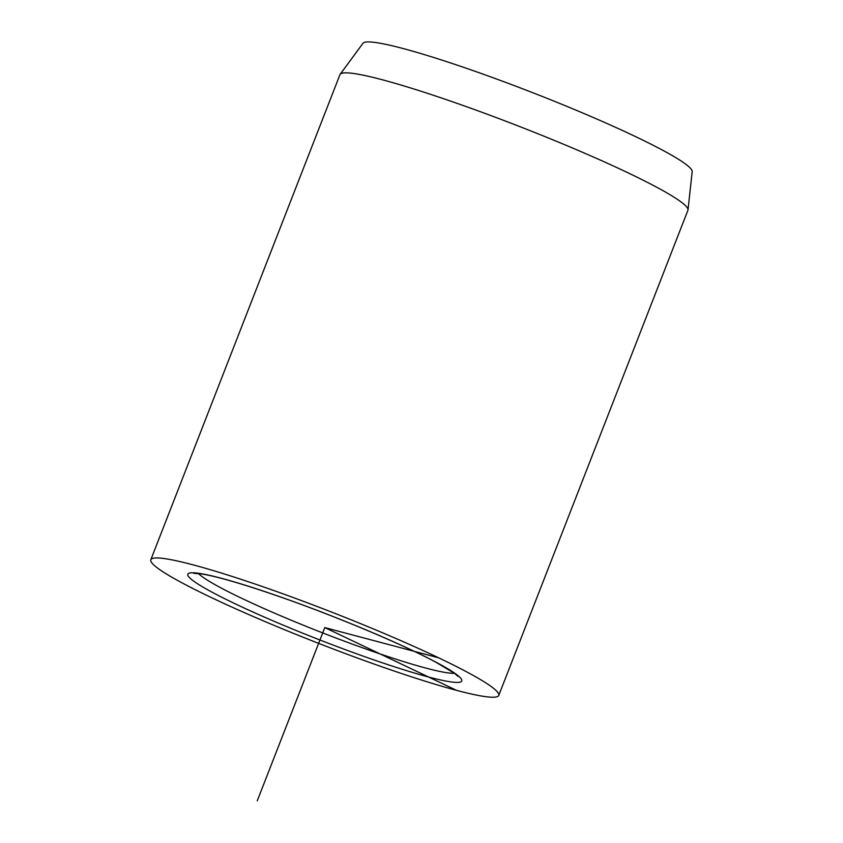 <?xml version="1.0" encoding="UTF-8"?>
<svg xmlns="http://www.w3.org/2000/svg" width="843" height="843" viewBox="0 0 843 843"><rect width="100%" height="100%" fill="white"/><g stroke="black" fill="none" stroke-linecap="round" stroke-linejoin="round"><path stroke-width="1.26" d="M498.761 695.422L687.899 210.307A186.724 16.923 -158.7 0 0 688.004 209.896L692.187 171.635A176.724 16.017 -158.7 0 0 469.667 69.421A176.724 16.017 -158.7 0 0 362.985 43.288L340.161 74.279A186.724 16.923 -158.7 0 0 339.961 74.648L150.813 559.763A186.724 16.923 21.3 0 1 263.743 587.013A186.724 16.923 21.3 0 1 498.761 695.422A186.724 16.923 21.3 0 1 385.831 668.172A186.724 16.923 21.3 0 1 150.813 559.763M688.004 209.896A186.724 16.923 -158.7 0 0 452.881 101.898A186.724 16.923 -158.7 0 0 340.161 74.279M438.592 657.803L324.787 627.592L456.527 690.333M324.787 627.592L257.241 800.85M276.715 595.643A147.051 13.33 21.3 0 1 453.176 672.166A147.051 13.33 21.3 0 1 372.859 659.542A147.051 13.33 21.3 0 1 196.408 583.029A147.051 13.33 21.3 0 1 276.715 595.643M454.419 673.294A140.043 12.698 21.3 0 1 373.112 651.523A140.043 12.698 21.3 0 1 198.432 573.493M193.721 573.335L201.783 573.957C217.262 576.549 242.32 583.82 276.957 595.759C332.985 615.084 402.111 644.01 435.831 662.187L454.514 673.367L457.991 676.371"/></g></svg>
